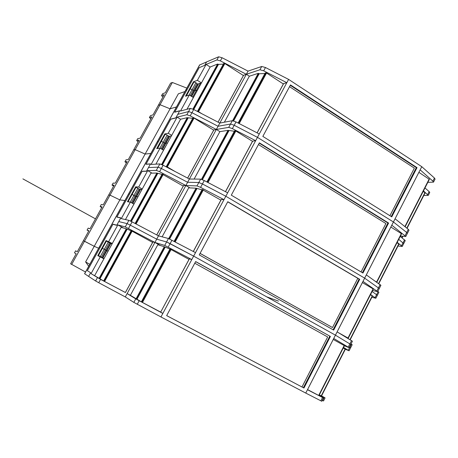 <?xml version="1.0" encoding="UTF-8"?>
<svg xmlns="http://www.w3.org/2000/svg" width="458" height="458" viewBox="0 0 458 458"><rect width="100%" height="100%" fill="white"/><g stroke="black" fill="none" stroke-linecap="round" stroke-linejoin="round"><path stroke-width="0.69" d="M71.654 264.466L84.518 241.217L94.239 246.307L83.385 240.719L77.293 251.728L75.604 250.824L74.488 252.845L76.165 253.772L70.612 263.791L85.52 272.029M98.619 248.242L94.239 246.307L98.619 248.242M125.418 292.53L100.565 279.38L98.739 282.718L95.608 280.977L88.617 276.392L90.632 272.728L88.617 276.392L84.581 273.729L99.323 246.971L100.21 247.349L112.914 224.283L116.721 225.307L120.826 217.848L116.939 216.977L129.54 194.095L128.48 194.043L129.54 194.095L142.06 171.361L146.463 171.246L150.505 163.895L146.022 164.164L158.439 141.614L157.22 141.865L158.439 141.614L170.782 119.206L175.763 117.981L179.748 110.733L174.693 112.107L199.161 67.681L174.63 112.221L179.685 110.853L177.756 114.357L188.593 111.552L177.756 114.357L175.826 117.866L170.845 119.091L145.959 164.279L150.442 164.016L148.484 167.571L158.079 167.159L148.484 167.571L146.526 171.126L142.123 171.246L116.876 217.092L120.757 217.968L118.777 221.575L127.084 223.624L118.777 221.575L116.784 225.187L112.983 224.162L87.358 270.684L100.21 247.349L99.323 246.971L128.48 194.043M110.739 243.479L106.399 241.114L102.432 248.322L106.348 250.446L102.432 248.322L98.459 255.541L102.386 257.654L106.348 250.446L106.788 250.675M106.869 250.646L108.054 251.167L106.817 250.612L102.838 257.86M108.082 251.184L104.075 258.472M136.564 196.488L140.474 189.377L141.906 189.549L137.995 196.728L136.558 196.499L137.967 196.717L134.022 203.896L133.255 203.736M136.392 196.803L132.116 194.387L135.957 196.585L132.316 203.203M184.929 91.566L178.351 93.821L170.084 108.809L160.042 104.727L170.084 108.809L145.123 154.065L150.842 153.441L145.123 154.065L135.184 149.657L145.123 154.065L119.841 199.894L124.902 200.535L119.841 199.894L110.012 195.148L108.689 195.005L110.012 195.148L119.841 199.894L85.617 261.936L89.768 264.318M106.817 250.612L110.79 243.381L112.05 243.891L108.054 251.167M108.26 242.076L100.319 256.526M140.291 189.709L136.02 187.288L128.2 201.497L128.521 201.875M130.249 202.098L137.91 188.169M128.2 201.497L129.145 201.955M101.745 207.554L100.142 206.524L102.117 206.884L90.02 228.731L88.188 228.107L87.077 230.111L88.898 230.758L83.385 240.719L84.518 241.217L135.184 149.657L133.679 149.858L135.184 149.657L160.042 104.727L158.359 105.271L160.042 104.727L172.357 82.474L186.841 88.102M100.142 206.524L101.241 204.531L103.227 204.869L114.134 185.169L112.021 185.066L113.12 183.091L115.244 183.166L127.187 161.594L124.925 161.771L126.013 159.802L128.286 159.602L139.055 140.142L136.661 140.577L137.749 138.619L140.154 138.167L151.947 116.859L149.411 117.563L150.487 115.622L153.035 114.889L164.21 94.697L161.537 95.659L162.607 93.73L165.292 92.745L170.588 83.179L172.357 82.474M88.726 231.072L87.077 230.111M90.632 272.728L87.358 270.684L90.632 272.728M88.686 266.275L85.617 261.936M98.459 255.541L100.336 256.572M103.434 258.203L104.046 258.455M123.425 228.004L117.849 224.918L125.286 226.899L154.913 242.454L164.725 245.414L191.782 259.583L189.406 258.81L160.672 312.121L162.842 313.438L135.745 298.885L127.118 293.584L130.37 295.301L141.385 301.833M100.565 279.38L91.05 273.644L103.64 280.931M321.556 395.855L325.088 397.887L319.306 394.916M322.541 397.504L307.473 389.724L305.749 393.079L320.858 400.807L322.541 397.504L323.48 397.968L319.049 395.414M98.739 282.718L125.297 296.933L154.913 242.454L160.506 245.557M352.408 341.227L337.122 331.861L335.433 335.164L350.759 344.468L335.433 335.164L193.648 256.108L170.107 243.633L166.597 241.961L156.705 239.156L154.913 242.454L152.961 241.898M343.546 347.439L349.093 350.776L345.332 349.254M152.004 173.124L147.711 170.628L156.31 170.382L159.596 171.721L185.862 185.519L196.98 185.914L200.57 187.379L223.979 199.659L193.648 256.108L335.433 335.164L333.739 338.473L349.116 347.685L344.382 345.79M333.739 338.473L307.473 389.724M195.514 252.639L168.464 238.515L158.497 235.859L156.705 239.156L130.295 225.153L156.705 239.156L166.597 241.961L193.648 256.108L160.947 316.965L305.749 393.079M303.952 388.029L330.407 336.458L195.669 261.564L166.655 315.625L303.952 388.029L166.666 315.608M320.858 400.807L321.802 401.265L323.48 397.968M322.266 400.355L323.52 400.962M91.05 273.644L100.268 256.881L97.766 255.656L106.079 240.542L110.424 242.906L110.252 243.221M112.307 243.49L106.079 240.542M112.244 243.599L110.424 242.906M108.712 241.532L117.849 224.918M103.886 258.822L100.268 256.881M125.297 296.933L133.845 302.389L160.947 316.965M189.938 187.9L185.862 185.519L158.497 235.859L132.099 221.872L130.295 225.153L127.084 223.624L130.295 225.153L128.498 228.445M350.633 347.759L349.477 346.975L350.633 347.759M195.629 261.638L330.407 336.458M329.806 336.218L303.385 387.703M194.782 263.213L327.676 336.962L301.994 386.981M132.099 221.872L128.881 220.35L121.307 218.632L130.387 202.121L127.444 201.732L135.642 186.841L139.799 189.463M352.179 344.725L351.034 343.924M380.896 285.345L366.326 274.886L364.654 278.143L379.27 288.534L364.654 278.143L225.817 196.242L202.413 183.973L198.818 182.519L187.631 182.273L185.862 185.519L183.629 185.513M370.568 294.511L375.858 298.25L371.844 297.282M192.686 118.364L187.259 117.66L180.566 119.235L177.131 117.139L186.853 114.729L190.213 115.874L216.336 129.465L228.714 127.376L232.383 128.624L255.656 140.709L225.817 196.242L364.654 278.143L362.988 281.395L377.673 291.666L372.612 290.504M227.649 192.829L204.257 180.566L200.656 179.13L189.394 179.026L187.631 182.273L161.371 168.487L187.631 182.273L198.818 182.519L202.413 183.973L225.817 196.242L223.979 199.659L221.277 199.539M362.988 281.395L337.122 331.861M333.676 330.092L359.725 279.317L227.781 201.72L199.247 254.9L333.676 330.092M142.232 189.017L138.705 186.996L135.642 186.841M142.014 189.412L139.902 189.28M138.705 186.996L147.711 170.628M133.936 204.119L130.387 202.121M234.336 131.251L228.01 130.347L219.874 131.641L216.336 129.465L189.394 179.026L163.14 165.252L161.371 168.487L158.079 167.159L161.371 168.487L159.596 171.721M377.358 295.307L372.108 291.488L377.358 295.307M357.755 278.378L359.725 279.317M359.083 279.162L333.109 329.777M227.723 201.829L357.79 278.309L332.514 327.544L200.054 253.389M332.514 327.544L200.077 253.354M307.547 389.575L318.957 395.592L344.433 345.693L333.229 339.458M319.323 394.882L321.476 396.015L345.361 349.196L343.248 348.011M348.223 338.159L373.35 289.055L362.387 282.575M338.909 332.937L348.006 338.027L346.059 337.26M350.135 339.727L372.497 296.011L370.436 294.769M152.629 242.431L131.171 230.672L103.623 280.966L125.395 292.502M131.108 230.792L126.299 228.794L121.158 227.38L94.686 275.567M127.147 229.229L99.964 278.796M162 174.389L156.876 173.044L150.951 173.141L125.446 219.571M183.263 186.103L162.161 174.092L135.116 223.47M157.729 173.462L131.383 221.5M163.14 165.252L159.848 163.935L151.117 164.433L160.065 148.163L156.693 148.598L164.771 133.919L165.51 134.366M378.886 292.313L377.839 291.345M408.96 230.3L408.307 229.326L395.077 218.787L393.433 221.987L406.698 232.481L407.357 233.443L406.698 232.481L393.433 221.987L257.465 137.348L234.198 125.269L230.523 124.038L218.077 126.265L216.336 129.465L213.834 129.992M397.206 242.334L402.25 246.461L397.991 246.032M223.338 64.126L218.466 64.406L217.607 64.034L210.165 67.017L206.117 64.429L216.932 59.924L220.367 60.885L246.341 74.27L259.938 69.771L263.688 70.807L286.822 82.703L257.465 137.348L393.433 221.987L391.79 225.193L405.805 236.488L400.418 236.036M259.268 133.988L236.013 121.925L232.332 120.7L219.811 123.07L218.077 126.265L191.959 112.691L218.077 126.265L230.523 124.038L234.198 125.269L257.465 137.348L255.656 140.709L252.65 141.184M391.79 225.193L366.326 274.886M362.942 273.048L388.596 223.052L259.377 142.844L231.301 195.165L362.942 273.048M167.943 135.826L168.91 136.495M171.716 135.345L168.258 133.267L164.771 133.919M171.349 136.015L167.439 143.068L165.865 143.177L167.468 143.079L163.397 150.144M169.637 136.312L168.95 136.432M168.258 133.267L177.131 117.139M163.54 150.23L160.065 148.163M264.907 73.543L259.171 73.744L258.266 73.343L249.347 76.211L246.341 74.27L219.811 123.07L193.705 109.508L191.959 112.691L188.593 111.552L191.959 112.691L190.213 115.874M403.71 243.593L398.723 239.351L403.71 243.593M259.228 143.125L387.915 222.983L388.596 223.052M387.915 222.983L362.392 272.722M258.455 144.562L385.905 223.544L361.059 271.938M376.837 282.111L401.58 233.757L390.846 227.042M375.6 281.367L376.728 282.151M398.952 244.051L397 242.734M166.615 167.073L166.243 166.649L167.307 166.941L175.174 171.567M180.566 119.235L155.886 164.159M213.703 130.152L194.06 118.09L192.944 117.895L166.243 166.649M188.112 118.055L162.43 164.891M206.953 181.981L212.031 184.643M219.874 131.641L194.123 179.072M252.507 141.339L235.847 131.017L234.588 130.788L206.907 181.958M228.92 130.765L202.413 179.685M170.084 108.809L176.45 106.954L170.084 108.809M185.553 90.438L186.933 89.883L185.553 90.438L157.237 141.837M186.383 95.945L190.19 88.858L192.125 89.608L193.877 91.205L192.125 89.608L190.19 88.858L193.986 81.965L195.921 82.703L189.125 95.064M194.742 90.627L196.482 90.203L194.742 90.627L191.564 96.415M435.026 179.17L434.459 178.042L421.778 166.683L288.603 79.394L265.474 67.515L261.718 66.484L248.053 71.116L222.084 57.748L218.643 56.798L206.604 61.922L204.703 65.374L199.161 67.681L204.703 65.374L206.604 61.922L199.568 64.996L185.576 90.392M162.939 96.999L161.537 95.659M201.01 83.682L200.306 83.242L198.543 83.711L194.759 90.604M198.102 84.512L195.921 82.703M200.306 83.242L196.482 90.203L197.186 90.644M193.705 109.508L190.333 108.38L180.486 111.036L189.303 95.006L185.519 96.232L193.476 81.764L193.934 82.056M405.215 240.639L400.246 236.374M248.053 71.116L246.341 74.27L243.576 75.307M423.473 190.889L428.27 195.394L423.776 195.492M421.778 166.683L420.158 169.844L432.873 181.15L433.514 182.129L427.818 182.37M288.603 79.394L286.822 82.703L283.525 83.648L257.07 132.849M420.158 169.844L395.077 218.787M391.762 216.88L417.026 167.634L290.469 84.913L262.84 136.392L391.762 216.88M201.446 82.892L197.375 80.327L193.476 81.764M201.388 82.995L200.444 83.327M198.343 84.072L197.661 84.318L191.152 96.157M197.375 80.327L206.117 64.429M193.396 97.554L189.303 95.006M429.701 192.595L429.146 191.581L424.972 187.946M290.269 85.291L416.311 167.651L417.026 167.634M416.311 167.651L391.224 216.542M289.53 86.665L414.358 168.132L389.918 215.729M425.087 192.818L423.192 191.433M400.263 236.339L401.855 237.628M429.318 179.324L418.875 172.34M238.561 123.248L240.101 124.044M249.347 76.211L224.368 122.206M283.353 83.974L266.562 73.022L265.245 72.919L238.137 123.025M259.171 73.744L233.62 120.901M197.495 111.477L198.526 111.672L201.978 113.807M210.165 67.017L186.944 109.296M243.41 75.536L224.855 63.57L223.687 63.49L197.427 111.443M218.466 64.406L193.734 109.519M202.007 189.795L196.024 188.175L188.725 187.849L162.126 236.826M220.882 200.146L202.167 189.503L174.132 241.314M196.929 188.616L169.626 238.996M189.022 259.394L169.992 248.969L141.367 301.868L160.684 312.098M169.924 249.089L164.29 246.719L157.833 244.732L130.37 295.301M165.189 247.183L136.965 299.274M165.567 143.715L161.365 141.236L165.126 143.509L161.955 149.285M157.546 148.489L165.218 134.24L167.13 135.053L159.905 148.186M157.506 148.249L157.941 148.438M126.448 162.922L124.925 161.771M113.59 186.154L112.021 185.066M194.318 91.4L193.877 91.205M171.321 136.003L169.723 136.158L165.876 143.159M169.408 136.73L167.13 135.053M192.686 97.113L196.482 90.203M150.848 118.84L149.411 117.563M138.144 141.791L136.661 140.577M266.659 296.818L278.487 301.124M95.487 218.855L22.9 178.878M110.859 243.398L102.895 257.883M110.304 243.25L106.348 250.446M101.481 257.167L109.405 242.757M199.728 64.841L84.638 273.775M131.429 202.705L138.974 188.977M140.56 189.354L132.797 203.478M322.632 400.544L324.212 397.452M95.608 280.977L97.434 277.657M125.286 226.899L128.881 220.35M164.725 245.414L168.464 238.515M171.985 240.175L168.235 247.097M348.28 350.233L351.383 344.135M348.246 347.095L351.567 340.592M133.845 302.389L135.745 298.885M139.175 300.769L137.268 304.289M152.978 241.87L125.418 292.542M156.31 170.382L159.848 163.935M196.98 185.914L200.656 179.13M204.257 180.566L200.57 187.379M375.113 297.585L378.176 291.58M376.882 290.945L380.151 284.538M221.323 199.448L193.345 251.488M183.669 185.444L156.751 234.931M318.682 395.454L344.176 345.532M321.218 395.884L345.114 349.048M348.006 338.027L373.104 288.872M349.935 339.607L372.268 295.839M99.117 278.338L126.299 228.794M132.179 231.101L104.573 281.51M103.972 281.183L131.566 230.798M126.9 229.092L99.712 278.664M130.536 221.071L156.876 173.044M163.225 174.406L136.078 223.979M135.476 223.659L162.607 174.12M157.489 173.319L131.137 221.369M186.853 114.729L190.333 108.38M228.714 127.376L232.332 120.7M236.013 121.925L232.383 128.624M401.569 245.683L404.591 239.757M405.09 235.635L408.307 229.326M252.73 141.041L225.491 191.696M213.892 129.877L187.654 178.116M376.631 281.973L401.351 233.551M378.589 283.45L398.798 243.839M161.571 164.491L187.259 117.66M194.06 118.09L167.307 166.941M166.689 166.666L193.436 117.832M187.877 117.912L162.178 164.771M201.474 179.318L228.01 130.347M235.847 131.017L208.104 182.318M207.44 182.021L235.177 130.742M228.679 130.616L202.15 179.576M198.663 83.625L191.616 96.449M190.299 95.625L196.826 83.757M216.932 59.924L218.643 56.798M222.084 57.748L220.367 60.885M259.938 69.771L261.718 66.484M265.474 67.515L263.688 70.807M427.658 194.501L429.146 191.581M432.873 181.15L434.459 178.042M283.639 83.562L257.121 132.872M243.656 75.158L218.082 122.172M402.055 237.45L402.634 236.322M406.813 228.136L424.955 192.572M404.895 226.607L429.175 179.055M232.601 120.689L258.266 73.343M266.562 73.022L239.253 123.517M238.578 123.242L265.886 72.776M258.936 73.589L233.34 120.82M192.887 109.107L217.607 64.034M224.855 63.57L198.526 111.672M197.902 111.414L224.225 63.336M218.237 64.263L193.488 109.393M168.693 238.595L196.024 188.175M203.363 189.864L175.219 241.893M174.572 241.549L202.699 189.56M196.682 188.467L169.363 238.876M136.066 298.793L164.29 246.719M171.132 249.461L142.449 302.48M141.803 302.131L170.473 249.129M164.937 247.045L136.707 299.143M139.85 189.492L135.957 196.585M161.079 148.77L168.109 135.986M169.826 136.1L162.424 149.566M168.968 136.524L165.126 143.509M132.74 203.449L136.558 196.499M323.52 400.973L325.088 397.887M349.093 350.776L352.191 344.697M352.425 341.193L349.116 347.685M160.672 312.121L189.343 258.804M125.383 292.519L152.932 241.87M375.858 298.25L378.915 292.256M380.93 285.277L377.673 291.666M193.293 251.459L221.243 199.476M156.716 234.914L183.612 185.467M318.957 395.592L344.433 345.693M321.476 396.015L345.361 349.196M348.263 338.193L373.35 289.055M350.181 339.756L372.497 296.011M402.25 246.461L405.261 240.553M409.011 230.191L405.805 236.488M225.439 191.673L252.633 141.098M187.62 178.099L213.823 129.923M376.871 282.157L401.58 233.757M378.823 283.611L399.015 244.034M428.27 195.394L429.759 192.48M435.094 179.026L433.514 182.129M218.048 122.154L243.576 75.227M402.273 237.645L402.931 236.357M407.036 228.313L425.161 192.784M405.135 226.802L429.392 179.284M162.372 149.531L165.865 143.177M128.492 194.02L157.22 141.865"/></g></svg>
